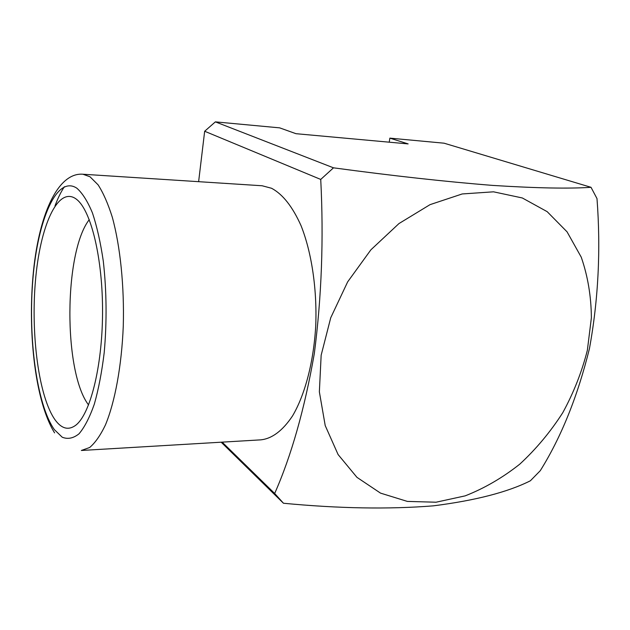 <?xml version="1.0" encoding="UTF-8"?>
<svg xmlns="http://www.w3.org/2000/svg" width="630" height="630" viewBox="0 0 630 630"><rect width="100%" height="100%" fill="white"/><g stroke="black" fill="none" stroke-linecap="round" stroke-linejoin="round"><path stroke-width="0.94" d="M89.263 219.65C63.788 252.378 63.315 372.007 88.57 404.964M75.836 198.781C57.487 186.007 39.903 226.942 35.422 281.185C30.744 335.341 38.902 397.498 55.243 420.076C61.614 428.699 68.347 430.495 75.442 425.463C89.988 414.934 102.28 367.243 102.548 313.086C102.895 258.93 91.145 210.68 76.718 199.466L75.836 198.781M82.916 174.234L90.003 176.77L98.099 184.85C103.304 192.922 108.029 203.687 112.282 217.145C120.236 246.015 124.386 286.036 123.275 326.112C121.653 366.014 114.951 402.105 105.399 425.022C100.43 435.369 95.177 442.866 89.657 447.505L81.349 450.474L260.718 439.858C272.01 438.716 282.602 430.755 292.501 415.973C305.03 394.813 313.724 361.801 315.756 325.403C317.118 288.847 311.606 252.323 301.093 225.776C292.588 206.719 282.752 194.221 271.577 188.275L262.159 185.763L82.916 174.234C57.109 172.132 38.115 216.956 32.996 276.208C27.862 335.152 35.453 402.042 54.589 432.881M493.534 191.819L462.215 193.953L430.054 204.64L398.963 223.563L370.897 249.811L347.658 281.87L330.742 317.748L321.158 355.186L319.363 391.852L325.214 425.581L338.089 454.537L356.958 477.351L380.512 493.117L407.35 501.409L436.023 502.22L465.16 495.865C484.399 488.321 502.622 477.737 519.821 464.121C536.122 449.04 550.423 431.928 562.724 412.768C573.647 392.773 581.86 371.928 587.365 350.241L591.381 317.788C591.2 296.36 587.822 276.153 581.246 257.174L567.055 231.832L547.179 211.664L522.325 197.97L493.534 191.819M389.868 138.135L408.138 143.908L295.99 133.694L279.665 127.859L215.365 121.866L333.49 167.824C392.923 175.849 445.961 181.708 492.597 185.401C536.28 188.165 569.087 188.803 591.019 187.307L444.079 143.191L389.868 138.135L389.222 142.191M333.49 167.824L320.733 179.432L204.663 131.253L198.623 181.676M222.162 442.142L274.672 493.479C291.391 455.647 304.605 409.004 314.315 353.556C321.639 296.809 323.781 238.762 320.733 179.432M274.672 493.479L283.476 503.252L221.161 442.197M591.019 187.307L596.996 198.592C600.878 249.724 598.358 299.754 589.428 348.681C577.568 396.569 561.18 437.236 540.272 470.689L530.381 480.784C507.788 492.132 475.453 500.488 433.377 505.843C388.781 509.402 338.814 508.536 283.476 503.252M215.365 121.866L204.663 131.253M54.353 429.621L62.212 437.204C67.772 439.464 73.371 438.322 79.026 433.802C84.578 427.242 89.673 417.367 94.311 404.176C98.54 389.253 101.839 372.078 104.202 352.65C106.95 321.631 106.651 291.123 103.296 261.143C100.564 242.582 96.957 226.54 92.484 213.034C87.649 201.356 82.428 193.071 76.821 188.181C56.708 174.841 37.753 219.894 32.933 278.602C27.917 337.247 36.627 404.539 54.353 429.621M64.37 186.732C60.953 191.874 57.826 198.277 54.983 205.939"/></g></svg>
